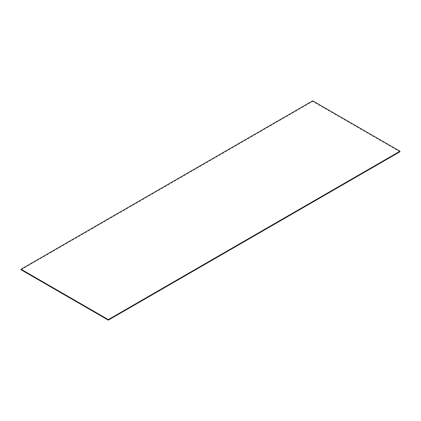 <?xml version="1.0" encoding="UTF-8"?>
<svg xmlns="http://www.w3.org/2000/svg" width="421" height="421" viewBox="0 0 421 421"><rect width="100%" height="100%" fill="white"/><g stroke="black" fill="none" stroke-linecap="round" stroke-linejoin="round"><path stroke-width="0.32" stroke-dasharray="2.1 1.58" d="M399.95 151.765L312.687 101.387L312.687 100.856M21.05 269.761L312.687 101.387"/><path stroke-width="0.63" d="M108.313 320.144L399.95 151.765L399.95 151.239L312.687 100.856L21.05 269.235L108.313 319.613L108.313 320.144L21.05 269.761L21.05 269.235M399.95 151.239L108.313 319.613"/></g></svg>
